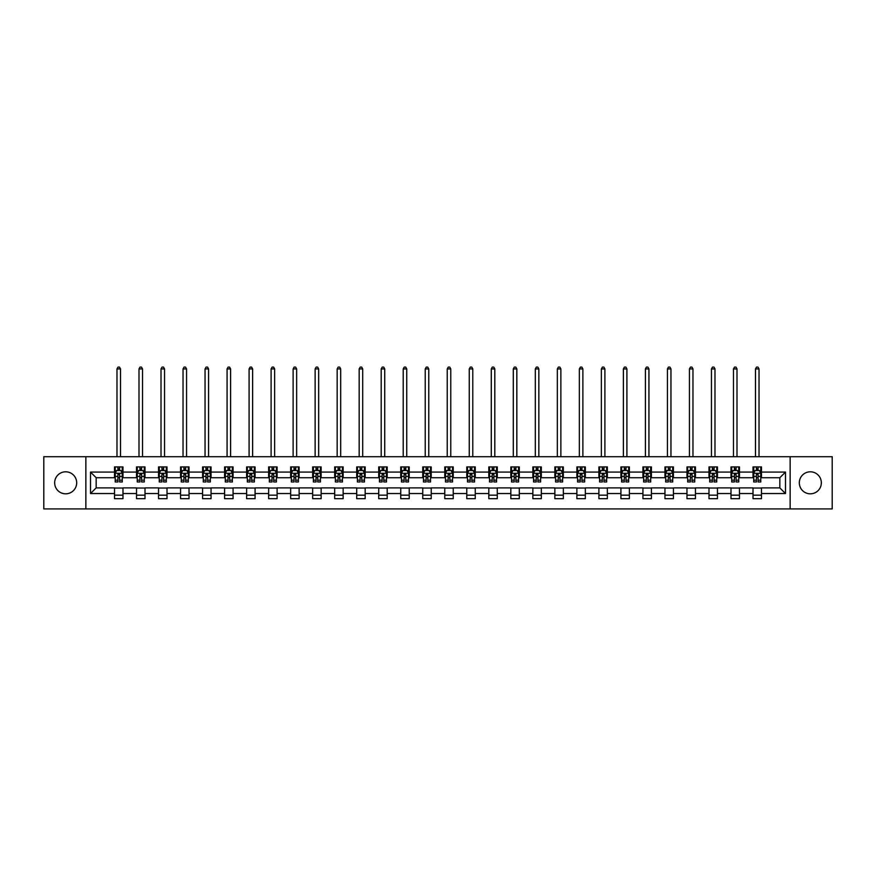 <?xml version="1.0" encoding="UTF-8"?>
<svg xmlns="http://www.w3.org/2000/svg" width="876" height="876" viewBox="0 0 876 876"><rect width="100%" height="100%" fill="white"/><g stroke="black" fill="none" stroke-linecap="round" stroke-linejoin="round"><path stroke-width="1.31" d="M810.322 471.803A11.005 11.005 0 0 0 799.317 482.807A11.005 11.005 0 0 0 810.322 493.823A11.005 11.005 0 0 0 821.338 482.807A11.005 11.005 0 0 0 810.322 471.803M65.678 471.803A11.005 11.005 0 0 0 54.662 482.807A11.005 11.005 0 0 0 65.678 493.823A11.005 11.005 0 0 0 76.683 482.807A11.005 11.005 0 0 0 65.678 471.803M790.141 508.923L832.2 508.923L832.2 456.703L790.141 456.703L790.141 508.923L85.859 508.923L85.859 456.703L43.8 456.703L43.8 508.923L85.859 508.923M790.141 456.703L85.859 456.703M761.485 472.087L761.485 466.93L753.021 466.93L753.021 472.087L739.475 472.087L739.475 466.93L731 466.93L731 472.087L717.455 472.087L717.455 466.93L708.991 466.93L708.991 472.087L695.434 472.087L695.434 466.93L686.97 466.93L686.97 472.087L673.414 472.087L673.414 466.93L664.95 466.93L664.95 472.087L651.405 472.087L651.405 466.93L642.929 466.93L642.929 472.087L629.384 472.087L629.384 466.93L620.92 466.93L620.92 472.087L607.364 472.087L607.364 466.93L598.899 466.93L598.899 472.087L585.343 472.087L585.343 466.93L576.879 466.93L576.879 472.087L563.334 472.087L563.334 466.93L554.858 466.93L554.858 472.087L541.313 472.087L541.313 466.93L532.849 466.93L532.849 472.087L519.293 472.087L519.293 466.93L510.828 466.93L510.828 472.087L497.283 472.087L497.283 466.93L488.808 466.93L488.808 472.087L475.263 472.087L475.263 466.93L466.788 466.93L466.788 472.087L453.242 472.087L453.242 466.93L444.778 466.93L444.778 472.087L431.222 472.087L431.222 466.93L422.758 466.93L422.758 472.087L409.212 472.087L409.212 466.93L400.737 466.93L400.737 472.087L387.192 472.087L387.192 466.93L378.717 466.93L378.717 472.087L365.172 472.087L365.172 466.93L356.707 466.93L356.707 472.087L343.151 472.087L343.151 466.93L334.687 466.93L334.687 472.087L321.142 472.087L321.142 466.93L312.666 466.93L312.666 472.087L299.121 472.087L299.121 466.93L290.657 466.93L290.657 472.087L277.101 472.087L277.101 466.93L268.636 466.93L268.636 472.087L255.08 472.087L255.08 466.93L246.616 466.93L246.616 472.087L233.071 472.087L233.071 466.93L224.595 466.93L224.595 472.087L211.05 472.087L211.05 466.93L202.586 466.93L202.586 472.087L189.03 472.087L189.03 466.93L180.566 466.93L180.566 472.087L167.009 472.087L167.009 466.93L158.545 466.93L158.545 472.087L145 472.087L145 466.93L136.525 466.93L136.525 472.087L122.979 472.087L122.979 466.93L114.515 466.93L114.515 472.087L90.513 472.087L90.513 493.538L96.163 487.888L114.515 487.888L114.515 498.685L122.979 498.685L122.979 487.888L136.525 487.888L136.525 498.685L145 498.685L145 487.888L158.545 487.888L158.545 498.685L167.009 498.685L167.009 487.888L180.566 487.888L180.566 498.685L189.03 498.685L189.03 487.888L202.586 487.888L202.586 498.685L211.05 498.685L211.05 487.888L224.595 487.888L224.595 498.685L233.071 498.685L233.071 487.888L246.616 487.888L246.616 498.685L255.08 498.685L255.08 487.888L268.636 487.888L268.636 498.685L277.101 498.685L277.101 487.888L290.657 487.888L290.657 498.685L299.121 498.685L299.121 487.888L312.666 487.888L312.666 498.685L321.142 498.685L321.142 487.888L334.687 487.888L334.687 498.685L343.151 498.685L343.151 487.888L356.707 487.888L356.707 498.685L365.172 498.685L365.172 487.888L378.717 487.888L378.717 498.685L387.192 498.685L387.192 487.888L400.737 487.888L400.737 498.685L409.212 498.685L409.212 487.888L422.758 487.888L422.758 498.685L431.222 498.685L431.222 487.888L444.778 487.888L444.778 498.685L453.242 498.685L453.242 487.888L466.788 487.888L466.788 498.685L475.263 498.685L475.263 487.888L488.808 487.888L488.808 498.685L497.283 498.685L497.283 487.888L510.828 487.888L510.828 498.685L519.293 498.685L519.293 487.888L532.849 487.888L532.849 498.685L541.313 498.685L541.313 487.888L554.858 487.888L554.858 498.685L563.334 498.685L563.334 487.888L576.879 487.888L576.879 498.685L585.343 498.685L585.343 487.888L598.899 487.888L598.899 498.685L607.364 498.685L607.364 487.888L620.92 487.888L620.92 498.685L629.384 498.685L629.384 487.888L642.929 487.888L642.929 498.685L651.405 498.685L651.405 487.888L664.95 487.888L664.95 498.685L673.414 498.685L673.414 487.888L686.97 487.888L686.97 498.685L695.434 498.685L695.434 487.888L708.991 487.888L708.991 498.685L717.455 498.685L717.455 487.888L731 487.888L731 498.685L739.475 498.685L739.475 487.888L753.021 487.888L753.021 498.685L761.485 498.685L761.485 487.888L779.837 487.888L779.837 477.727L761.485 477.727L761.485 472.087L785.487 472.087L785.487 493.538L761.485 493.538M753.021 493.538L739.475 493.538M731 493.538L717.455 493.538M708.991 493.538L695.434 493.538M686.97 493.538L673.414 493.538M664.95 493.538L651.405 493.538M642.929 493.538L629.384 493.538M620.92 493.538L607.364 493.538M598.899 493.538L585.343 493.538M576.879 493.538L563.334 493.538M554.858 493.538L541.313 493.538M532.849 493.538L519.293 493.538M510.828 493.538L497.283 493.538M488.808 493.538L475.263 493.538M466.788 493.538L453.242 493.538M444.778 493.538L431.222 493.538M422.758 493.538L409.212 493.538M400.737 493.538L387.192 493.538M378.717 493.538L365.172 493.538M356.707 493.538L343.151 493.538M334.687 493.538L321.142 493.538M312.666 493.538L299.121 493.538M290.657 493.538L277.101 493.538M268.636 493.538L255.08 493.538M246.616 493.538L233.071 493.538M224.595 493.538L211.05 493.538M202.586 493.538L189.03 493.538M180.566 493.538L167.009 493.538M158.545 493.538L145 493.538M136.525 493.538L122.979 493.538M114.515 493.538L90.513 493.538M753.021 472.087L753.021 477.727L739.475 477.727L739.475 472.087M731 472.087L731 477.727L717.455 477.727L717.455 472.087M708.991 472.087L708.991 477.727L695.434 477.727L695.434 472.087M686.97 472.087L686.97 477.727L673.414 477.727L673.414 472.087M664.95 472.087L664.95 477.727L651.405 477.727L651.405 472.087M642.929 472.087L642.929 477.727L629.384 477.727L629.384 472.087M620.92 472.087L620.92 477.727L607.364 477.727L607.364 472.087M598.899 472.087L598.899 477.727L585.343 477.727L585.343 472.087M576.879 472.087L576.879 477.727L563.334 477.727L563.334 472.087M554.858 472.087L554.858 477.727L541.313 477.727L541.313 472.087M532.849 472.087L532.849 477.727L519.293 477.727L519.293 472.087M510.828 472.087L510.828 477.727L497.283 477.727L497.283 472.087M488.808 472.087L488.808 477.727L475.263 477.727L475.263 472.087M466.788 472.087L466.788 477.727L453.242 477.727L453.242 472.087M444.778 472.087L444.778 477.727L431.222 477.727L431.222 472.087M422.758 472.087L422.758 477.727L409.212 477.727L409.212 472.087M400.737 472.087L400.737 477.727L387.192 477.727L387.192 472.087M378.717 472.087L378.717 477.727L365.172 477.727L365.172 472.087M356.707 472.087L356.707 477.727L343.151 477.727L343.151 472.087M334.687 472.087L334.687 477.727L321.142 477.727L321.142 472.087M312.666 472.087L312.666 477.727L299.121 477.727L299.121 472.087M290.657 472.087L290.657 477.727L277.101 477.727L277.101 472.087M268.636 472.087L268.636 477.727L255.08 477.727L255.08 472.087M246.616 472.087L246.616 477.727L233.071 477.727L233.071 472.087M224.595 472.087L224.595 477.727L211.05 477.727L211.05 472.087M202.586 472.087L202.586 477.727L189.03 477.727L189.03 472.087M180.566 472.087L180.566 477.727L167.009 477.727L167.009 472.087M158.545 472.087L158.545 477.727L145 477.727L145 472.087M136.525 472.087L136.525 477.727L122.979 477.727L122.979 472.087M114.515 472.087L114.515 477.727L96.163 477.727L90.513 472.087M96.163 477.727L96.163 487.888M785.487 493.538L779.837 487.888M779.837 477.727L785.487 472.087M114.515 470.467L115.216 470.467M117.899 470.467L119.596 470.467M122.268 470.467L122.979 470.467M114.515 477.584L115.216 477.584M117.899 477.584L119.596 477.584M122.268 477.584L122.979 477.584M114.515 488.031L122.979 488.031M114.515 495.159L122.979 495.159M136.525 488.031L145 488.031M136.525 495.159L145 495.159M136.525 470.467L137.236 470.467M139.919 470.467L141.605 470.467M144.288 470.467L145 470.467M136.525 477.584L137.236 477.584M139.919 477.584L141.605 477.584M144.288 477.584L145 477.584M158.545 488.031L167.009 488.031M158.545 495.159L167.009 495.159M158.545 470.467L159.257 470.467M161.929 470.467L163.626 470.467M166.309 470.467L167.009 470.467M158.545 477.584L159.257 477.584M161.929 477.584L163.626 477.584M166.309 477.584L167.009 477.584M180.566 488.031L189.03 488.031M180.566 495.159L189.03 495.159M180.566 470.467L181.266 470.467M183.949 470.467L185.646 470.467M188.329 470.467L189.03 470.467M180.566 477.584L181.266 477.584M183.949 477.584L185.646 477.584M188.329 477.584L189.03 477.584M202.586 488.031L211.05 488.031M202.586 495.159L211.05 495.159M202.586 470.467L203.287 470.467M205.969 470.467L207.667 470.467M210.339 470.467L211.05 470.467M202.586 477.584L203.287 477.584M205.969 477.584L207.667 477.584M210.339 477.584L211.05 477.584M224.595 488.031L233.071 488.031M224.595 495.159L233.071 495.159M224.595 470.467L225.307 470.467M227.99 470.467L229.676 470.467M232.359 470.467L233.071 470.467M224.595 477.584L225.307 477.584M227.99 477.584L229.676 477.584M232.359 477.584L233.071 477.584M246.616 488.031L255.08 488.031M246.616 495.159L255.08 495.159M246.616 470.467L247.317 470.467M249.999 470.467L251.697 470.467M254.379 470.467L255.08 470.467M246.616 477.584L247.317 477.584M249.999 477.584L251.697 477.584M254.379 477.584L255.08 477.584M268.636 488.031L277.101 488.031M268.636 495.159L277.101 495.159M268.636 470.467L269.337 470.467M272.02 470.467L273.717 470.467M276.4 470.467L277.101 470.467M268.636 477.584L269.337 477.584M272.02 477.584L273.717 477.584M276.4 477.584L277.101 477.584M290.657 488.031L299.121 488.031M290.657 495.159L299.121 495.159M290.657 470.467L291.358 470.467M294.04 470.467L295.738 470.467M298.409 470.467L299.121 470.467M290.657 477.584L291.358 477.584M294.04 477.584L295.738 477.584M298.409 477.584L299.121 477.584M312.666 488.031L321.142 488.031M312.666 495.159L321.142 495.159M312.666 470.467L313.378 470.467M316.061 470.467L317.747 470.467M320.43 470.467L321.142 470.467M312.666 477.584L313.378 477.584M316.061 477.584L317.747 477.584M320.43 477.584L321.142 477.584M334.687 488.031L343.151 488.031M334.687 495.159L343.151 495.159M334.687 470.467L335.388 470.467M338.07 470.467L339.768 470.467M342.45 470.467L343.151 470.467M334.687 477.584L335.388 477.584M338.07 477.584L339.768 477.584M342.45 477.584L343.151 477.584M356.707 488.031L365.172 488.031M356.707 495.159L365.172 495.159M356.707 470.467L357.408 470.467M360.091 470.467L361.788 470.467M364.471 470.467L365.172 470.467M356.707 477.584L357.408 477.584M360.091 477.584L361.788 477.584M364.471 477.584L365.172 477.584M378.717 488.031L387.192 488.031M378.717 495.159L387.192 495.159M378.717 470.467L379.428 470.467M382.111 470.467L383.798 470.467M386.48 470.467L387.192 470.467M378.717 477.584L379.428 477.584M382.111 477.584L383.798 477.584M386.48 477.584L387.192 477.584M400.737 488.031L409.212 488.031M400.737 495.159L409.212 495.159M400.737 470.467L401.449 470.467M404.132 470.467L405.818 470.467M408.501 470.467L409.212 470.467M400.737 477.584L401.449 477.584M404.132 477.584L405.818 477.584M408.501 477.584L409.212 477.584M422.758 488.031L431.222 488.031M422.758 495.159L431.222 495.159M422.758 470.467L423.458 470.467M426.141 470.467L427.838 470.467M430.521 470.467L431.222 470.467M422.758 477.584L423.458 477.584M426.141 477.584L427.838 477.584M430.521 477.584L431.222 477.584M444.778 488.031L453.242 488.031M444.778 495.159L453.242 495.159M444.778 470.467L445.479 470.467M448.162 470.467L449.859 470.467M452.542 470.467L453.242 470.467M444.778 477.584L445.479 477.584M448.162 477.584L449.859 477.584M452.542 477.584L453.242 477.584M466.788 488.031L475.263 488.031M466.788 495.159L475.263 495.159M466.788 470.467L467.499 470.467M470.182 470.467L471.868 470.467M474.551 470.467L475.263 470.467M466.788 477.584L467.499 477.584M470.182 477.584L471.868 477.584M474.551 477.584L475.263 477.584M488.808 488.031L497.283 488.031M488.808 495.159L497.283 495.159M488.808 470.467L489.52 470.467M492.202 470.467L493.889 470.467M496.572 470.467L497.283 470.467M488.808 477.584L489.52 477.584M492.202 477.584L493.889 477.584M496.572 477.584L497.283 477.584M510.828 488.031L519.293 488.031M510.828 495.159L519.293 495.159M510.828 470.467L511.529 470.467M514.212 470.467L515.909 470.467M518.592 470.467L519.293 470.467M510.828 477.584L511.529 477.584M514.212 477.584L515.909 477.584M518.592 477.584L519.293 477.584M532.849 488.031L541.313 488.031M532.849 495.159L541.313 495.159M532.849 470.467L533.55 470.467M536.232 470.467L537.93 470.467M540.612 470.467L541.313 470.467M532.849 477.584L533.55 477.584M536.232 477.584L537.93 477.584M540.612 477.584L541.313 477.584M554.858 488.031L563.334 488.031M554.858 495.159L563.334 495.159M554.858 470.467L555.57 470.467M558.253 470.467L559.939 470.467M562.622 470.467L563.334 470.467M554.858 477.584L555.57 477.584M558.253 477.584L559.939 477.584M562.622 477.584L563.334 477.584M576.879 488.031L585.343 488.031M576.879 495.159L585.343 495.159M576.879 470.467L577.591 470.467M580.262 470.467L581.96 470.467M584.642 470.467L585.343 470.467M576.879 477.584L577.591 477.584M580.262 477.584L581.96 477.584M584.642 477.584L585.343 477.584M598.899 488.031L607.364 488.031M598.899 495.159L607.364 495.159M598.899 470.467L599.6 470.467M602.283 470.467L603.98 470.467M606.663 470.467L607.364 470.467M598.899 477.584L599.6 477.584M602.283 477.584L603.98 477.584M606.663 477.584L607.364 477.584M620.92 488.031L629.384 488.031M620.92 495.159L629.384 495.159M620.92 470.467L621.621 470.467M624.303 470.467L626.001 470.467M628.683 470.467L629.384 470.467M620.92 477.584L621.621 477.584M624.303 477.584L626.001 477.584M628.683 477.584L629.384 477.584M642.929 488.031L651.405 488.031M642.929 495.159L651.405 495.159M642.929 470.467L643.641 470.467M646.324 470.467L648.01 470.467M650.693 470.467L651.405 470.467M642.929 477.584L643.641 477.584M646.324 477.584L648.01 477.584M650.693 477.584L651.405 477.584M664.95 488.031L673.414 488.031M664.95 495.159L673.414 495.159M664.95 470.467L665.661 470.467M668.333 470.467L670.03 470.467M672.713 470.467L673.414 470.467M664.95 477.584L665.661 477.584M668.333 477.584L670.03 477.584M672.713 477.584L673.414 477.584M686.97 488.031L695.434 488.031M686.97 495.159L695.434 495.159M686.97 470.467L687.671 470.467M690.354 470.467L692.051 470.467M694.734 470.467L695.434 470.467M686.97 477.584L687.671 477.584M690.354 477.584L692.051 477.584M694.734 477.584L695.434 477.584M708.991 488.031L717.455 488.031M708.991 495.159L717.455 495.159M708.991 470.467L709.691 470.467M712.374 470.467L714.071 470.467M716.743 470.467L717.455 470.467M708.991 477.584L709.691 477.584M712.374 477.584L714.071 477.584M716.743 477.584L717.455 477.584M731 488.031L739.475 488.031M731 495.159L739.475 495.159M731 470.467L731.712 470.467M734.395 470.467L736.081 470.467M738.764 470.467L739.475 470.467M731 477.584L731.712 477.584M734.395 477.584L736.081 477.584M738.764 477.584L739.475 477.584M753.021 488.031L761.485 488.031M753.021 495.159L761.485 495.159M753.021 470.467L753.732 470.467M756.404 470.467L758.101 470.467M760.784 470.467L761.485 470.467M753.021 477.584L753.732 477.584M756.404 477.584L758.101 477.584M760.784 477.584L761.485 477.584M119.596 468.769L117.899 468.769M122.268 480.19L119.596 480.19L119.596 481.964L122.268 481.964L122.268 473.358L120.866 470.532L116.628 470.532L115.216 473.358L115.216 481.964L117.899 481.964L117.899 480.19L115.216 480.19M115.216 473.358L115.216 466.93M122.268 473.358L122.268 466.93M117.899 470.532L117.899 466.93M119.596 466.93L119.596 470.532M119.596 480.19L119.596 474.409L117.899 474.409L117.899 480.19M120.505 456.703L120.505 368.916L116.979 368.916L116.979 456.703M116.979 368.916L118.041 367.077L119.454 367.077L120.505 368.916M141.605 468.769L139.919 468.769M144.288 480.19L141.605 480.19L141.605 481.964L144.288 481.964L144.288 473.358L142.876 470.532L138.649 470.532L137.236 473.358L137.236 481.964L139.919 481.964L139.919 480.19L137.236 480.19M137.236 473.358L137.236 466.93M144.288 473.358L144.288 466.93M139.919 470.532L139.919 466.93M141.605 466.93L141.605 470.532M141.605 480.19L141.605 474.409L139.919 474.409L139.919 480.19M142.525 456.703L142.525 368.916L138.999 368.916L138.999 456.703M138.999 368.916L140.061 367.077L141.463 367.077L142.525 368.916M163.626 468.769L161.929 468.769M166.309 480.19L163.626 480.19L163.626 481.964L166.309 481.964L166.309 473.358L164.896 470.532L160.658 470.532L159.257 473.358L159.257 481.964L161.929 481.964L161.929 480.19L159.257 480.19M159.257 473.358L159.257 466.93M166.309 473.358L166.309 466.93M161.929 470.532L161.929 466.93M163.626 466.93L163.626 470.532M163.626 480.19L163.626 474.409L161.929 474.409L161.929 480.19M164.546 456.703L164.546 368.916L161.02 368.916L161.02 456.703M161.02 368.916L162.071 367.077L163.484 367.077L164.546 368.916M185.646 468.769L183.949 468.769M188.329 480.19L185.646 480.19L185.646 481.964L188.329 481.964L188.329 473.358L186.916 470.532L182.679 470.532L181.266 473.358L181.266 481.964L183.949 481.964L183.949 480.19L181.266 480.19M181.266 473.358L181.266 466.93M188.329 473.358L188.329 466.93M183.949 470.532L183.949 466.93M185.646 466.93L185.646 470.532M185.646 480.19L185.646 474.409L183.949 474.409L183.949 480.19M186.566 456.703L186.566 368.916L183.029 368.916L183.029 456.703M183.029 368.916L184.091 367.077L185.504 367.077L186.566 368.916M207.667 468.769L205.969 468.769M210.339 480.19L207.667 480.19L207.667 481.964L210.339 481.964L210.339 473.358L208.937 470.532L204.699 470.532L203.287 473.358L203.287 481.964L205.969 481.964L205.969 480.19L203.287 480.19M203.287 473.358L203.287 466.93M210.339 473.358L210.339 466.93M205.969 470.532L205.969 466.93M207.667 466.93L207.667 470.532M207.667 480.19L207.667 474.409L205.969 474.409L205.969 480.19M208.576 456.703L208.576 368.916L205.05 368.916L205.05 456.703M205.05 368.916L206.112 367.077L207.524 367.077L208.576 368.916M229.676 468.769L227.99 468.769M232.359 480.19L229.676 480.19L229.676 481.964L232.359 481.964L232.359 473.358L230.946 470.532L226.72 470.532L225.307 473.358L225.307 481.964L227.99 481.964L227.99 480.19L225.307 480.19M225.307 473.358L225.307 466.93M232.359 473.358L232.359 466.93M227.99 470.532L227.99 466.93M229.676 466.93L229.676 470.532M229.676 480.19L229.676 474.409L227.99 474.409L227.99 480.19M230.596 456.703L230.596 368.916L227.07 368.916L227.07 456.703M227.07 368.916L228.132 367.077L229.534 367.077L230.596 368.916M251.697 468.769L249.999 468.769M254.379 480.19L251.697 480.19L251.697 481.964L254.379 481.964L254.379 473.358L252.967 470.532L248.729 470.532L247.317 473.358L247.317 481.964L249.999 481.964L249.999 480.19L247.317 480.19M247.317 473.358L247.317 466.93M254.379 473.358L254.379 466.93M249.999 470.532L249.999 466.93M251.697 466.93L251.697 470.532M251.697 480.19L251.697 474.409L249.999 474.409L249.999 480.19M252.616 456.703L252.616 368.916L249.091 368.916L249.091 456.703M249.091 368.916L250.142 367.077L251.554 367.077L252.616 368.916M273.717 468.769L272.02 468.769M276.4 480.19L273.717 480.19L273.717 481.964L276.4 481.964L276.4 473.358L274.987 470.532L270.75 470.532L269.337 473.358L269.337 481.964L272.02 481.964L272.02 480.19L269.337 480.19M269.337 473.358L269.337 466.93M276.4 473.358L276.4 466.93M272.02 470.532L272.02 466.93M273.717 466.93L273.717 470.532M273.717 480.19L273.717 474.409L272.02 474.409L272.02 480.19M274.637 456.703L274.637 368.916L271.1 368.916L271.1 456.703M271.1 368.916L272.162 367.077L273.575 367.077L274.637 368.916M295.738 468.769L294.04 468.769M298.409 480.19L295.738 480.19L295.738 481.964L298.409 481.964L298.409 473.358L297.008 470.532L292.77 470.532L291.358 473.358L291.358 481.964L294.04 481.964L294.04 480.19L291.358 480.19M291.358 473.358L291.358 466.93M298.409 473.358L298.409 466.93M294.04 470.532L294.04 466.93M295.738 466.93L295.738 470.532M295.738 480.19L295.738 474.409L294.04 474.409L294.04 480.19M296.646 456.703L296.646 368.916L293.121 368.916L293.121 456.703M293.121 368.916L294.183 367.077L295.595 367.077L296.646 368.916M317.747 468.769L316.061 468.769M320.43 480.19L317.747 480.19L317.747 481.964L320.43 481.964L320.43 473.358L319.017 470.532L314.791 470.532L313.378 473.358L313.378 481.964L316.061 481.964L316.061 480.19L313.378 480.19M313.378 473.358L313.378 466.93M320.43 473.358L320.43 466.93M316.061 470.532L316.061 466.93M317.747 466.93L317.747 470.532M317.747 480.19L317.747 474.409L316.061 474.409L316.061 480.19M318.667 456.703L318.667 368.916L315.141 368.916L315.141 456.703M315.141 368.916L316.192 367.077L317.605 367.077L318.667 368.916M339.768 468.769L338.07 468.769M342.45 480.19L339.768 480.19L339.768 481.964L342.45 481.964L342.45 473.358L341.038 470.532L336.8 470.532L335.388 473.358L335.388 481.964L338.07 481.964L338.07 480.19L335.388 480.19M335.388 473.358L335.388 466.93M342.45 473.358L342.45 466.93M338.07 470.532L338.07 466.93M339.768 466.93L339.768 470.532M339.768 480.19L339.768 474.409L338.07 474.409L338.07 480.19M340.687 456.703L340.687 368.916L337.161 368.916L337.161 456.703M337.161 368.916L338.213 367.077L339.625 367.077L340.687 368.916M361.788 468.769L360.091 468.769M364.471 480.19L361.788 480.19L361.788 481.964L364.471 481.964L364.471 473.358L363.058 470.532L358.821 470.532L357.408 473.358L357.408 481.964L360.091 481.964L360.091 480.19L357.408 480.19M357.408 473.358L357.408 466.93M364.471 473.358L364.471 466.93M360.091 470.532L360.091 466.93M361.788 466.93L361.788 470.532M361.788 480.19L361.788 474.409L360.091 474.409L360.091 480.19M362.708 456.703L362.708 368.916L359.171 368.916L359.171 456.703M359.171 368.916L360.233 367.077L361.646 367.077L362.708 368.916M383.798 468.769L382.111 468.769M386.48 480.19L383.798 480.19L383.798 481.964L386.48 481.964L386.48 473.358L385.068 470.532L380.841 470.532L379.428 473.358L379.428 481.964L382.111 481.964L382.111 480.19L379.428 480.19M379.428 473.358L379.428 466.93M386.48 473.358L386.48 466.93M382.111 470.532L382.111 466.93M383.798 466.93L383.798 470.532M383.798 480.19L383.798 474.409L382.111 474.409L382.111 480.19M384.717 456.703L384.717 368.916L381.191 368.916L381.191 456.703M381.191 368.916L382.254 367.077L383.666 367.077L384.717 368.916M405.818 468.769L404.132 468.769M408.501 480.19L405.818 480.19L405.818 481.964L408.501 481.964L408.501 473.358L407.088 470.532L402.861 470.532L401.449 473.358L401.449 481.964L404.132 481.964L404.132 480.19L401.449 480.19M401.449 473.358L401.449 466.93M408.501 473.358L408.501 466.93M404.132 470.532L404.132 466.93M405.818 466.93L405.818 470.532M405.818 480.19L405.818 474.409L404.132 474.409L404.132 480.19M406.738 456.703L406.738 368.916L403.212 368.916L403.212 456.703M403.212 368.916L404.263 367.077L405.676 367.077L406.738 368.916M427.838 468.769L426.141 468.769M430.521 480.19L427.838 480.19L427.838 481.964L430.521 481.964L430.521 473.358L429.109 470.532L424.871 470.532L423.458 473.358L423.458 481.964L426.141 481.964L426.141 480.19L423.458 480.19M423.458 473.358L423.458 466.93M430.521 473.358L430.521 466.93M426.141 470.532L426.141 466.93M427.838 466.93L427.838 470.532M427.838 480.19L427.838 474.409L426.141 474.409L426.141 480.19M428.758 456.703L428.758 368.916L425.232 368.916L425.232 456.703M425.232 368.916L426.284 367.077L427.696 367.077L428.758 368.916M449.859 468.769L448.162 468.769M452.542 480.19L449.859 480.19L449.859 481.964L452.542 481.964L452.542 473.358L451.129 470.532L446.891 470.532L445.479 473.358L445.479 481.964L448.162 481.964L448.162 480.19L445.479 480.19M445.479 473.358L445.479 466.93M452.542 473.358L452.542 466.93M448.162 470.532L448.162 466.93M449.859 466.93L449.859 470.532M449.859 480.19L449.859 474.409L448.162 474.409L448.162 480.19M450.768 456.703L450.768 368.916L447.242 368.916L447.242 456.703M447.242 368.916L448.304 367.077L449.716 367.077L450.768 368.916M471.868 468.769L470.182 468.769M474.551 480.19L471.868 480.19L471.868 481.964L474.551 481.964L474.551 473.358L473.139 470.532L468.912 470.532L467.499 473.358L467.499 481.964L470.182 481.964L470.182 480.19L467.499 480.19M467.499 473.358L467.499 466.93M474.551 473.358L474.551 466.93M470.182 470.532L470.182 466.93M471.868 466.93L471.868 470.532M471.868 480.19L471.868 474.409L470.182 474.409L470.182 480.19M472.788 456.703L472.788 368.916L469.262 368.916L469.262 456.703M469.262 368.916L470.324 367.077L471.737 367.077L472.788 368.916M493.889 468.769L492.202 468.769M496.572 480.19L493.889 480.19L493.889 481.964L496.572 481.964L496.572 473.358L495.159 470.532L490.932 470.532L489.52 473.358L489.52 481.964L492.202 481.964L492.202 480.19L489.52 480.19M489.52 473.358L489.52 466.93M496.572 473.358L496.572 466.93M492.202 470.532L492.202 466.93M493.889 466.93L493.889 470.532M493.889 480.19L493.889 474.409L492.202 474.409L492.202 480.19M494.809 456.703L494.809 368.916L491.283 368.916L491.283 456.703M491.283 368.916L492.334 367.077L493.746 367.077L494.809 368.916M515.909 468.769L514.212 468.769M518.592 480.19L515.909 480.19L515.909 481.964L518.592 481.964L518.592 473.358L517.179 470.532L512.942 470.532L511.529 473.358L511.529 481.964L514.212 481.964L514.212 480.19L511.529 480.19M511.529 473.358L511.529 466.93M518.592 473.358L518.592 466.93M514.212 470.532L514.212 466.93M515.909 466.93L515.909 470.532M515.909 480.19L515.909 474.409L514.212 474.409L514.212 480.19M516.829 456.703L516.829 368.916L513.292 368.916L513.292 456.703M513.292 368.916L514.354 367.077L515.767 367.077L516.829 368.916M537.93 468.769L536.232 468.769M540.612 480.19L537.93 480.19L537.93 481.964L540.612 481.964L540.612 473.358L539.2 470.532L534.962 470.532L533.55 473.358L533.55 481.964L536.232 481.964L536.232 480.19L533.55 480.19M533.55 473.358L533.55 466.93M540.612 473.358L540.612 466.93M536.232 470.532L536.232 466.93M537.93 466.93L537.93 470.532M537.93 480.19L537.93 474.409L536.232 474.409L536.232 480.19M538.839 456.703L538.839 368.916L535.313 368.916L535.313 456.703M535.313 368.916L536.375 367.077L537.787 367.077L538.839 368.916M559.939 468.769L558.253 468.769M562.622 480.19L559.939 480.19L559.939 481.964L562.622 481.964L562.622 473.358L561.209 470.532L556.983 470.532L555.57 473.358L555.57 481.964L558.253 481.964L558.253 480.19L555.57 480.19M555.57 473.358L555.57 466.93M562.622 473.358L562.622 466.93M558.253 470.532L558.253 466.93M559.939 466.93L559.939 470.532M559.939 480.19L559.939 474.409L558.253 474.409L558.253 480.19M560.859 456.703L560.859 368.916L557.333 368.916L557.333 456.703M557.333 368.916L558.395 367.077L559.808 367.077L560.859 368.916M581.96 468.769L580.262 468.769M584.642 480.19L581.96 480.19L581.96 481.964L584.642 481.964L584.642 473.358L583.23 470.532L578.992 470.532L577.591 473.358L577.591 481.964L580.262 481.964L580.262 480.19L577.591 480.19M577.591 473.358L577.591 466.93M584.642 473.358L584.642 466.93M580.262 470.532L580.262 466.93M581.96 466.93L581.96 470.532M581.96 480.19L581.96 474.409L580.262 474.409L580.262 480.19M582.879 456.703L582.879 368.916L579.354 368.916L579.354 456.703M579.354 368.916L580.405 367.077L581.817 367.077L582.879 368.916M603.98 468.769L602.283 468.769M606.663 480.19L603.98 480.19L603.98 481.964L606.663 481.964L606.663 473.358L605.25 470.532L601.013 470.532L599.6 473.358L599.6 481.964L602.283 481.964L602.283 480.19L599.6 480.19M599.6 473.358L599.6 466.93M606.663 473.358L606.663 466.93M602.283 470.532L602.283 466.93M603.98 466.93L603.98 470.532M603.98 480.19L603.98 474.409L602.283 474.409L602.283 480.19M604.9 456.703L604.9 368.916L601.363 368.916L601.363 456.703M601.363 368.916L602.425 367.077L603.838 367.077L604.9 368.916M626.001 468.769L624.303 468.769M628.683 480.19L626.001 480.19L626.001 481.964L628.683 481.964L628.683 473.358L627.271 470.532L623.033 470.532L621.621 473.358L621.621 481.964L624.303 481.964L624.303 480.19L621.621 480.19M621.621 473.358L621.621 466.93M628.683 473.358L628.683 466.93M624.303 470.532L624.303 466.93M626.001 466.93L626.001 470.532M626.001 480.19L626.001 474.409L624.303 474.409L624.303 480.19M626.909 456.703L626.909 368.916L623.383 368.916L623.383 456.703M623.383 368.916L624.446 367.077L625.858 367.077L626.909 368.916M648.01 468.769L646.324 468.769M650.693 480.19L648.01 480.19L648.01 481.964L650.693 481.964L650.693 473.358L649.28 470.532L645.054 470.532L643.641 473.358L643.641 481.964L646.324 481.964L646.324 480.19L643.641 480.19M643.641 473.358L643.641 466.93M650.693 473.358L650.693 466.93M646.324 470.532L646.324 466.93M648.01 466.93L648.01 470.532M648.01 480.19L648.01 474.409L646.324 474.409L646.324 480.19M648.93 456.703L648.93 368.916L645.404 368.916L645.404 456.703M645.404 368.916L646.466 367.077L647.868 367.077L648.93 368.916M670.03 468.769L668.333 468.769M672.713 480.19L670.03 480.19L670.03 481.964L672.713 481.964L672.713 473.358L671.301 470.532L667.063 470.532L665.661 473.358L665.661 481.964L668.333 481.964L668.333 480.19L665.661 480.19M665.661 473.358L665.661 466.93M672.713 473.358L672.713 466.93M668.333 470.532L668.333 466.93M670.03 466.93L670.03 470.532M670.03 480.19L670.03 474.409L668.333 474.409L668.333 480.19M670.95 456.703L670.95 368.916L667.424 368.916L667.424 456.703M667.424 368.916L668.476 367.077L669.888 367.077L670.95 368.916M692.051 468.769L690.354 468.769M694.734 480.19L692.051 480.19L692.051 481.964L694.734 481.964L694.734 473.358L693.321 470.532L689.083 470.532L687.671 473.358L687.671 481.964L690.354 481.964L690.354 480.19L687.671 480.19M687.671 473.358L687.671 466.93M694.734 473.358L694.734 466.93M690.354 470.532L690.354 466.93M692.051 466.93L692.051 470.532M692.051 480.19L692.051 474.409L690.354 474.409L690.354 480.19M692.971 456.703L692.971 368.916L689.434 368.916L689.434 456.703M689.434 368.916L690.496 367.077L691.909 367.077L692.971 368.916M714.071 468.769L712.374 468.769M716.743 480.19L714.071 480.19L714.071 481.964L716.743 481.964L716.743 473.358L715.342 470.532L711.104 470.532L709.691 473.358L709.691 481.964L712.374 481.964L712.374 480.19L709.691 480.19M709.691 473.358L709.691 466.93M716.743 473.358L716.743 466.93M712.374 470.532L712.374 466.93M714.071 466.93L714.071 470.532M714.071 480.19L714.071 474.409L712.374 474.409L712.374 480.19M714.98 456.703L714.98 368.916L711.454 368.916L711.454 456.703M711.454 368.916L712.517 367.077L713.929 367.077L714.98 368.916M736.081 468.769L734.395 468.769M738.764 480.19L736.081 480.19L736.081 481.964L738.764 481.964L738.764 473.358L737.351 470.532L733.124 470.532L731.712 473.358L731.712 481.964L734.395 481.964L734.395 480.19L731.712 480.19M731.712 473.358L731.712 466.93M738.764 473.358L738.764 466.93M734.395 470.532L734.395 466.93M736.081 466.93L736.081 470.532M736.081 480.19L736.081 474.409L734.395 474.409L734.395 480.19M737.001 456.703L737.001 368.916L733.475 368.916L733.475 456.703M733.475 368.916L734.537 367.077L735.939 367.077L737.001 368.916M758.101 468.769L756.404 468.769M760.784 480.19L758.101 480.19L758.101 481.964L760.784 481.964L760.784 473.358L759.372 470.532L755.134 470.532L753.732 473.358L753.732 481.964L756.404 481.964L756.404 480.19L753.732 480.19M753.732 473.358L753.732 466.93M760.784 473.358L760.784 466.93M756.404 470.532L756.404 466.93M758.101 466.93L758.101 470.532M758.101 480.19L758.101 474.409L756.404 474.409L756.404 480.19M759.021 456.703L759.021 368.916L755.495 368.916L755.495 456.703M755.495 368.916L756.546 367.077L757.959 367.077L759.021 368.916M122.235 473.281L115.249 473.281M115.216 470.697L116.541 470.697M120.943 470.697L122.268 470.697M117.899 476.413L115.216 476.413M122.268 476.413L119.596 476.413M119.596 469.667L117.899 469.667M144.255 473.281L137.269 473.281M137.236 470.697L138.561 470.697M142.963 470.697L144.288 470.697M139.919 476.413L137.236 476.413M144.288 476.413L141.605 476.413M141.605 469.667L139.919 469.667M166.276 473.281L159.29 473.281M159.257 470.697L160.582 470.697M164.984 470.697L166.309 470.697M161.929 476.413L159.257 476.413M166.309 476.413L163.626 476.413M163.626 469.667L161.929 469.667M188.285 473.281L181.299 473.281M181.266 470.697L182.591 470.697M187.004 470.697L188.329 470.697M183.949 476.413L181.266 476.413M188.329 476.413L185.646 476.413M185.646 469.667L183.949 469.667M210.306 473.281L203.32 473.281M203.287 470.697L204.612 470.697M209.014 470.697L210.339 470.697M205.969 476.413L203.287 476.413M210.339 476.413L207.667 476.413M207.667 469.667L205.969 469.667M232.326 473.281L225.34 473.281M225.307 470.697L226.632 470.697M231.034 470.697L232.359 470.697M227.99 476.413L225.307 476.413M232.359 476.413L229.676 476.413M229.676 469.667L227.99 469.667M254.347 473.281L247.361 473.281M247.317 470.697L248.653 470.697M253.054 470.697L254.379 470.697M249.999 476.413L247.317 476.413M254.379 476.413L251.697 476.413M251.697 469.667L249.999 469.667M276.356 473.281L269.37 473.281M269.337 470.697L270.662 470.697M275.075 470.697L276.4 470.697M272.02 476.413L269.337 476.413M276.4 476.413L273.717 476.413M273.717 469.667L272.02 469.667M298.377 473.281L291.39 473.281M291.358 470.697L292.683 470.697M297.084 470.697L298.409 470.697M294.04 476.413L291.358 476.413M298.409 476.413L295.738 476.413M295.738 469.667L294.04 469.667M320.397 473.281L313.411 473.281M313.378 470.697L314.703 470.697M319.105 470.697L320.43 470.697M316.061 476.413L313.378 476.413M320.43 476.413L317.747 476.413M317.747 469.667L316.061 469.667M342.417 473.281L335.431 473.281M335.388 470.697L336.723 470.697M341.125 470.697L342.45 470.697M338.07 476.413L335.388 476.413M342.45 476.413L339.768 476.413M339.768 469.667L338.07 469.667M364.427 473.281L357.441 473.281M357.408 470.697L358.733 470.697M363.135 470.697L364.471 470.697M360.091 476.413L357.408 476.413M364.471 476.413L361.788 476.413M361.788 469.667L360.091 469.667M386.447 473.281L379.461 473.281M379.428 470.697L380.753 470.697M385.155 470.697L386.48 470.697M382.111 476.413L379.428 476.413M386.48 476.413L383.798 476.413M383.798 469.667L382.111 469.667M408.468 473.281L401.482 473.281M401.449 470.697L402.774 470.697M407.176 470.697L408.501 470.697M404.132 476.413L401.449 476.413M408.501 476.413L405.818 476.413M405.818 469.667L404.132 469.667M430.488 473.281L423.502 473.281M423.458 470.697L424.794 470.697M429.196 470.697L430.521 470.697M426.141 476.413L423.458 476.413M430.521 476.413L427.838 476.413M427.838 469.667L426.141 469.667M452.498 473.281L445.512 473.281M445.479 470.697L446.804 470.697M451.206 470.697L452.542 470.697M448.162 476.413L445.479 476.413M452.542 476.413L449.859 476.413M449.859 469.667L448.162 469.667M474.518 473.281L467.532 473.281M467.499 470.697L468.824 470.697M473.226 470.697L474.551 470.697M470.182 476.413L467.499 476.413M474.551 476.413L471.868 476.413M471.868 469.667L470.182 469.667M496.539 473.281L489.553 473.281M489.52 470.697L490.845 470.697M495.247 470.697L496.572 470.697M492.202 476.413L489.52 476.413M496.572 476.413L493.889 476.413M493.889 469.667L492.202 469.667M518.559 473.281L511.573 473.281M511.529 470.697L512.865 470.697M517.267 470.697L518.592 470.697M514.212 476.413L511.529 476.413M518.592 476.413L515.909 476.413M515.909 469.667L514.212 469.667M540.569 473.281L533.583 473.281M533.55 470.697L534.875 470.697M539.277 470.697L540.612 470.697M536.232 476.413L533.55 476.413M540.612 476.413L537.93 476.413M537.93 469.667L536.232 469.667M562.589 473.281L555.603 473.281M555.57 470.697L556.895 470.697M561.297 470.697L562.622 470.697M558.253 476.413L555.57 476.413M562.622 476.413L559.939 476.413M559.939 469.667L558.253 469.667M584.61 473.281L577.623 473.281M577.591 470.697L578.916 470.697M583.317 470.697L584.642 470.697M580.262 476.413L577.591 476.413M584.642 476.413L581.96 476.413M581.96 469.667L580.262 469.667M606.63 473.281L599.644 473.281M599.6 470.697L600.925 470.697M605.338 470.697L606.663 470.697M602.283 476.413L599.6 476.413M606.663 476.413L603.98 476.413M603.98 469.667L602.283 469.667M628.639 473.281L621.653 473.281M621.621 470.697L622.945 470.697M627.347 470.697L628.683 470.697M624.303 476.413L621.621 476.413M628.683 476.413L626.001 476.413M626.001 469.667L624.303 469.667M650.66 473.281L643.674 473.281M643.641 470.697L644.966 470.697M649.368 470.697L650.693 470.697M646.324 476.413L643.641 476.413M650.693 476.413L648.01 476.413M648.01 469.667L646.324 469.667M672.68 473.281L665.694 473.281M665.661 470.697L666.986 470.697M671.388 470.697L672.713 470.697M668.333 476.413L665.661 476.413M672.713 476.413L670.03 476.413M670.03 469.667L668.333 469.667M694.701 473.281L687.715 473.281M687.671 470.697L688.996 470.697M693.409 470.697L694.734 470.697M690.354 476.413L687.671 476.413M694.734 476.413L692.051 476.413M692.051 469.667L690.354 469.667M716.71 473.281L709.724 473.281M709.691 470.697L711.016 470.697M715.418 470.697L716.743 470.697M712.374 476.413L709.691 476.413M716.743 476.413L714.071 476.413M714.071 469.667L712.374 469.667M738.731 473.281L731.745 473.281M731.712 470.697L733.037 470.697M737.439 470.697L738.764 470.697M734.395 476.413L731.712 476.413M738.764 476.413L736.081 476.413M736.081 469.667L734.395 469.667M760.751 473.281L753.765 473.281M753.732 470.697L755.057 470.697M759.459 470.697L760.784 470.697M756.404 476.413L753.732 476.413M760.784 476.413L758.101 476.413M758.101 469.667L756.404 469.667"/></g></svg>
